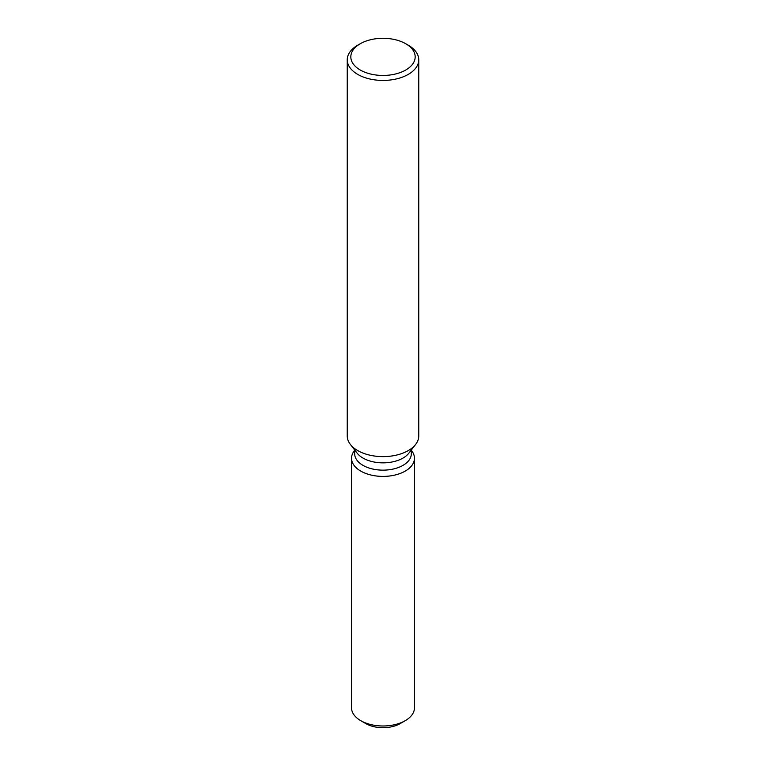 <?xml version="1.0" encoding="UTF-8"?>
<svg xmlns="http://www.w3.org/2000/svg" width="766" height="766" viewBox="0 0 766 766"><rect width="100%" height="100%" fill="white"/><g stroke="black" fill="none" stroke-linecap="round" stroke-linejoin="round"><path stroke-width="1.15" d="M414.463 458.25A31.463 18.164 180 0 1 405.243 471.09A31.463 18.164 180 0 0 411.715 450.829L411.313 450.312L411.715 450.829A31.463 18.164 180 0 1 414.463 458.25L414.463 707.822A31.463 18.164 180 0 1 405.243 720.672L400.187 723.592A24.311 14.037 180 0 1 363.611 722.127M411.313 449.996L411.313 453.798A28.313 16.345 180 0 1 403.021 465.355A28.313 16.345 180 0 1 372.161 468.897A28.313 16.345 180 0 1 354.687 453.798L354.687 449.996M405.243 471.09A31.463 18.164 180 0 1 365.162 473.206A31.463 18.164 180 0 1 354.285 450.829A31.463 18.164 180 0 0 351.537 458.25A31.463 18.164 180 0 0 370.964 475.025A31.463 18.164 180 0 0 405.243 471.09M405.75 43.739L408.278 45.204A35.753 20.644 180 0 1 418.753 59.796L418.753 435.988A35.753 20.644 180 0 1 415.632 444.414L408.843 453.175A28.313 16.345 180 0 1 403.021 458.068A28.313 16.345 180 0 1 357.157 453.175L350.368 444.414A35.753 20.644 180 0 1 347.247 435.988L347.247 59.796A35.753 20.644 180 0 1 357.722 45.204L360.25 43.739A32.172 18.575 180 0 1 405.75 43.739A32.172 18.575 180 0 1 405.75 70.012A32.172 18.575 180 0 1 360.25 70.012A32.172 18.575 180 0 1 360.25 43.739L357.722 45.204M415.632 444.414A35.753 20.644 180 0 1 408.278 450.58A35.753 20.644 180 0 1 350.368 444.414M418.753 59.796A35.753 20.644 180 0 1 408.278 74.388A35.753 20.644 180 0 1 369.317 78.869A35.753 20.644 180 0 1 347.247 59.796M360.757 720.672L365.813 723.592A24.311 14.037 180 0 0 400.187 723.592L405.243 720.672A31.463 18.164 180 0 1 360.757 720.672A31.463 18.164 180 0 1 351.537 707.822L351.537 458.25M354.687 450.312L354.285 450.829L354.687 450.312"/></g></svg>
